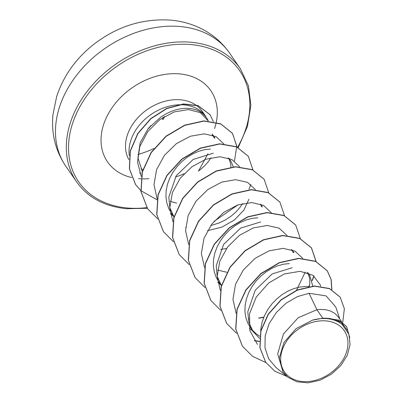 <?xml version="1.0" encoding="UTF-8"?>
<svg xmlns="http://www.w3.org/2000/svg" width="403" height="403" viewBox="0 0 403 403"><rect width="100%" height="100%" fill="white"/><g stroke="black" fill="none" stroke-linecap="round" stroke-linejoin="round"><path stroke-width="0.6" d="M150.777 125.585L149.024 128.104A0.846 0.529 94.4 0 1 148.667 128.275A0.846 0.529 94.4 0 1 148.621 128.27M137.912 154.465A79.613 59.704 145.4 0 0 153.981 148.47M302.376 381.535A36.3 27.223 -34.6 0 1 282.861 348.298A36.3 27.223 -34.6 0 1 326.254 320.924A36.3 27.223 -34.6 0 1 345.769 354.161A36.3 27.223 -34.6 0 1 302.376 381.535M142.33 171.421L137.967 157.991L140.133 142.823L148.269 128.466L160.837 117.082C169.003 111.55 177.214 108.634 185.476 108.342C196.362 108.15 203.923 112.256 208.17 120.653M195.913 105.087A43.952 32.96 -34.6 0 1 202.402 111.55L205.928 116.663A43.952 32.96 145.4 0 0 184.201 104.921A43.952 32.96 145.4 0 0 129.328 155.659M139.594 172.711A43.952 32.96 145.4 0 0 140.959 173.633M207.953 153.755L198.488 171.109L204.402 166.117L208.547 161.381L210.976 157.744M282.971 371.838L277.692 353.799L283.465 333.946L298.175 317.74L316.919 309.721L322.773 318.209A39.242 29.429 -34.6 0 1 327.135 318.35A39.242 29.429 -34.6 0 1 327.347 318.37L338.636 320.118L346.63 326.566L339.669 320.712L329.84 318.511L327.443 318.355M339.82 319.09L335.775 307.005L326.098 295.893L309.076 293.303L316.919 309.721L320.964 309.403L326.239 309.811L330.939 311.187L334.923 313.469L338.052 316.557L341.593 321.665M260.691 331.306L260.922 328.188L262.212 321.816L264.529 315.539L267.799 309.529L271.904 303.948L276.705 298.95L282.05 294.669L287.757 291.208L293.641 288.659L299.51 287.082L305.172 286.498L308.466 286.634M259.567 338.349L253.089 331.578L248.832 322.289L247.795 311.746L255.205 290.256L272.211 273.914L292.24 267.748M259.779 336.263L255.855 333.523L251.749 329.437M253.089 331.578L247.83 323.256L245.83 317.624L244.928 311.579L245.13 305.283L246.414 298.91L248.732 292.633L252.001 286.624L256.106 281.047L260.907 276.05L266.252 271.763L271.96 268.307L277.843 265.758L283.712 264.177L289.374 263.592M257.779 217.786L252.117 218.371L246.248 219.947L240.364 222.496L234.657 225.957L229.317 230.239L224.511 235.236L220.406 240.818L217.136 246.822L214.819 253.104L213.535 259.477L213.333 265.768L214.24 271.818L216.235 277.445L218.633 281.616L221.398 285.626L217.192 276.317L216.215 265.773L223.67 244.349L240.631 228.103L260.645 221.942M221.524 285.178L220.154 283.631M226.864 272.277L217.595 270.05M210.391 149.075L204.729 149.654L198.86 151.236L192.977 153.785L187.269 157.246L181.924 161.527L177.119 166.525L173.018 172.101L169.749 178.111L167.431 184.388L166.142 190.765L165.945 197.057L166.847 203.102L168.842 208.734L171.24 212.905L174.005 216.915L169.804 207.61L168.822 197.072L176.277 175.648L193.249 159.397L213.252 153.226M174.131 216.466L172.761 214.92M176.68 203.142L170.182 201.329M307.021 272.488L309.801 275.566L312.748 286.085M308.209 273.617L309.736 278.901L309.766 283.677L309.287 286.498M291.243 249.588L294.004 252.661L292.074 249.86M292.407 250.696L293.167 252.575M260.822 204.9L261.572 206.769M226.491 248.495L220.753 249.422M248.913 199.263L243.891 210.114L234.46 219.937L221.781 227.196L207.459 230.707M242.571 203.555L240.138 207.187L235.992 211.923L231.01 216.23L225.327 219.957L219.111 222.965L210.693 225.594M228.043 157.966L230.818 161.044L233.317 166.827M229.226 159.094L230.753 164.384L230.904 167.074M212.245 135.065L215.021 138.138L212.154 133.987M213.429 136.189L214.184 138.058M309.076 293.303L297.464 296.598L286.18 303.142L276.398 312.416L269.128 323.639L265.164 335.835L264.978 347.925L268.69 358.821L276.02 367.521M348.927 334.399L347.718 330.792L341.104 322.138L329.458 318.582C334.435 319.534 338.671 321.488 342.162 324.45L348.927 334.399L350.086 344.505L347.275 355.305L340.772 365.632L331.306 374.271L319.972 380.236L308.028 382.85L296.87 381.792L287.802 377.173L282.881 371.707M322.773 318.209L312.592 320.098L296.019 328.697L283.944 342.459L279.234 358.212L283.123 372.06M340.167 297.137L329.447 288.498L314.315 285.984L297.258 289.933L281.042 299.787L268.232 314.108L260.806 330.828L259.875 347.577L265.602 362.146M342.736 322.455L344.364 308.743L340.233 297.233L329.578 288.689L314.446 286.175L297.389 290.125L281.173 299.978L268.363 314.295L260.937 331.014L260.006 347.764L265.668 362.242L274.811 371.188L286.951 376.473M349.749 337.603L346.63 326.566M329.458 318.582L329.84 318.511M208.245 120.95L200.417 112.649L188.473 109.571L174.192 111.933L159.835 119.605L147.735 131.65L139.846 146.485L137.509 162.112L141.221 176.418M223.932 144.032L216.124 136.647L204.316 133.851L190.347 136.239L176.358 143.664L164.5 155.266L156.611 169.572L153.971 184.75L157.115 198.79M239.624 166.746L231.74 159.457L219.902 156.752L205.948 159.21L192.004 166.681L180.206 178.287L172.378 192.574L169.774 207.701L172.907 221.695M255.421 189.652L247.538 182.363L235.69 179.678L221.726 182.116L207.782 189.596L195.984 201.213L188.161 215.499L185.566 230.617L188.705 244.596M271.32 212.744L263.517 205.364L251.719 202.563L237.75 204.946L223.756 212.366L211.877 223.987L203.994 238.314L201.364 253.477L204.502 267.496M287.012 235.458L279.133 228.174L267.31 225.463L253.361 227.912L239.422 235.372L227.614 246.974L219.776 261.275L217.177 276.382L220.3 290.407M296.522 290.246L305.237 272.005M302.779 258.363L294.91 251.064L283.067 248.364L269.108 250.832L255.17 258.308L243.377 269.919L235.554 284.206L232.959 299.318L236.098 313.307M320.687 286.211L320.219 284.81L312.924 275.274L300.119 271.305L284.327 273.944L268.685 282.987L256.253 297.051L249.507 313.836L249.87 330.571L257.487 344.469M242.41 346.187L235.71 328.919L236.994 309.272L245.85 289.928L260.781 273.612L279.365 262.59L298.618 258.323L315.463 261.24L327.186 270.68L331.07 279.435L331.74 289.606M259.436 341.316L254.358 340.565M226.607 323.277L219.912 306.008L221.197 286.362L230.058 267.023L244.989 250.706L263.567 239.684L282.82 235.417L299.666 238.334L311.388 247.769L316.017 261.487M313.902 275.974L312.083 280.478M309.534 285.284L308.733 286.588M263.844 317.116L258.454 318.083M210.809 300.371L204.114 283.102L205.404 263.456L214.26 244.117L229.191 227.806L247.769 216.784L267.023 212.512L283.863 215.429L295.651 224.96M195.012 277.46L188.317 260.197L189.606 240.551L198.462 221.212L213.394 204.9L231.972 193.878L251.225 189.606L268.066 192.523L279.853 202.054M179.214 254.56L172.519 237.291L173.809 217.65L182.665 198.311L197.596 181.995L216.174 170.973L235.428 166.706L252.268 169.618L264.056 179.149M163.416 231.654L156.727 214.386L158.011 194.745L166.867 175.406L181.798 159.094L200.377 148.072L219.63 143.8L236.47 146.712L248.263 156.243M147.624 208.754L140.929 191.485L142.214 171.839L151.075 152.495L166.006 136.184L184.589 125.162L203.842 120.895L220.688 123.812L232.405 133.252L236.803 146.113L234.46 161.114M157.684 199.959L157.105 199.782M156.948 199.737L140.929 190.71M140.808 190.599L135.529 184.498L129.343 168.751L130.245 150.903L137.826 133.403L150.707 118.588L166.756 108.367L183.425 103.939L198.13 105.621L210.018 114.643M265.925 362.609L252.51 356.307L242.475 346.283L235.841 329.11L237.125 309.464L245.981 290.12L260.912 273.803L279.496 262.781L298.749 258.514L315.594 261.431L327.317 270.866L331.19 279.576L331.881 289.686M259.431 341.492L254.489 340.757M236.581 333.316L226.672 323.372L220.043 306.199L221.328 286.553L230.189 267.214L245.12 250.898L263.698 239.876L282.951 235.609L299.797 238.526L311.519 247.961L316.138 261.542M314.058 276.095L312.164 280.775M309.423 285.883L309.015 286.543M263.748 317.352L259.29 318.174M249.452 318.894L248.847 318.889M220.784 310.411L210.875 300.467L204.245 283.289L205.535 263.648L214.391 244.309L229.322 227.992L247.9 216.975L267.154 212.703L283.999 215.62L295.716 225.055L300.341 238.636M204.986 287.505L195.077 277.556L188.448 260.383L189.737 240.742L198.593 221.403L213.525 205.092L232.103 194.07L251.356 189.798L268.197 192.715L279.919 202.15L284.548 215.731M189.193 264.605L179.28 254.656L172.65 237.483L173.94 217.842L182.796 198.498L197.727 182.186L216.305 171.164L235.559 166.897L252.399 169.809L264.121 179.244L268.751 192.83M173.396 241.699L163.482 231.75L156.858 214.577L158.142 194.936L166.998 175.597L181.929 159.286L200.508 148.264L219.761 143.992L236.601 146.904L248.329 156.339L252.953 169.925M250.873 184.478L248.978 189.153M238.042 204.845L213.958 221.428M186.257 227.282L185.657 227.277M157.699 218.864L147.689 208.85L141.06 191.677L142.35 172.031L151.206 152.687L166.142 136.375L184.72 125.353L203.973 121.086L220.819 124.003L232.541 133.443L236.969 146.934M140.818 190.674L135.66 184.69L129.474 168.943L130.376 151.095L137.957 133.589L150.838 118.779L166.887 108.558L183.561 104.13L198.261 105.813L210.084 114.739L213.353 121.585M312.592 320.098A39.026 29.268 -34.6 0 1 342.162 324.45M175.451 176.947A43.66 32.744 145.4 0 0 184.05 173.743M163.155 119.268A0.846 0.761 -175.5 0 0 163.442 119.031M148.783 128.265A0.846 0.741 104.8 0 0 149.165 128.083M148.44 128.26L148.667 128.275A0.846 0.846 0 0 0 149.422 127.917A0.846 0.564 -145.3 0 1 149.024 128.104M180.413 26.553A99.516 74.631 145.4 0 0 78.842 72.439A99.516 74.631 145.4 0 0 65.765 166.137C55.503 150.828 51.216 133.766 52.914 114.941L56.652 96.609C63.185 76.666 74.998 59.689 92.086 45.685C115.948 26.714 142.259 18.206 171.018 20.15C179.698 20.956 187.974 22.966 195.853 26.185C209.827 31.973 221.076 40.955 229.609 53.131A99.516 74.631 145.4 0 0 180.413 26.553M65.765 166.137L76.61 181.859A99.516 74.631 -34.6 0 1 89.688 88.166A99.516 74.631 -34.6 0 1 191.259 42.28A99.516 74.631 -34.6 0 1 240.455 68.858L229.609 53.131M146.873 207.636A97.828 73.366 -34.6 0 1 126.995 207.948A97.828 73.366 -34.6 0 1 74.399 118.376A97.828 73.366 -34.6 0 1 191.339 44.607A97.828 73.366 -34.6 0 1 237.639 147.246M128.92 159.684A43.952 32.96 -34.6 0 1 136.688 119.036A43.952 32.96 -34.6 0 1 180.675 99.808A43.952 32.96 -34.6 0 1 195.541 104.835M131.781 177.572A62.732 47.045 -34.6 0 1 106.241 117.878A62.732 47.045 -34.6 0 1 179.793 73.91A62.732 47.045 -34.6 0 1 216.26 122.26M216.23 122.406A62.732 47.045 -34.6 0 1 214.547 128.537M148.924 178.68A62.732 47.045 -34.6 0 1 142.632 178.877M140.864 178.816A62.732 47.045 -34.6 0 1 138.536 178.645M142.43 171.038A43.952 32.96 -34.6 0 1 141.977 170.857M162.48 119.238L162.605 117.671M149.135 127.429L149.437 127.509M163.694 116.981L163.583 118.336M163.542 118.855A0.846 0.494 -157 0 1 163.522 118.925A0.846 0.494 -157 0 1 163.245 119.132M76.61 181.859C87.481 197.314 104.014 206.265 126.204 208.709L147.302 208.286M309.801 275.566L307.872 272.766M262.413 206.855L260.479 204.054M230.818 161.044L228.889 158.248M276.015 367.521L287.802 377.173M213.298 135.413L213.444 135.856M229.095 158.319L229.242 158.762M170.358 213.676L173.602 216.33M217.756 282.387L220.99 285.042M308.078 272.841L308.23 273.284M249.346 328.193L252.585 330.848M140.919 168.933L142.894 169.467M238.249 147.553L247.457 126.401L250.873 105.359L248.429 85.804L240.455 68.858M162.857 119.429A0.846 0.846 0 0 0 163.522 118.925L164.55 116.457"/></g></svg>
